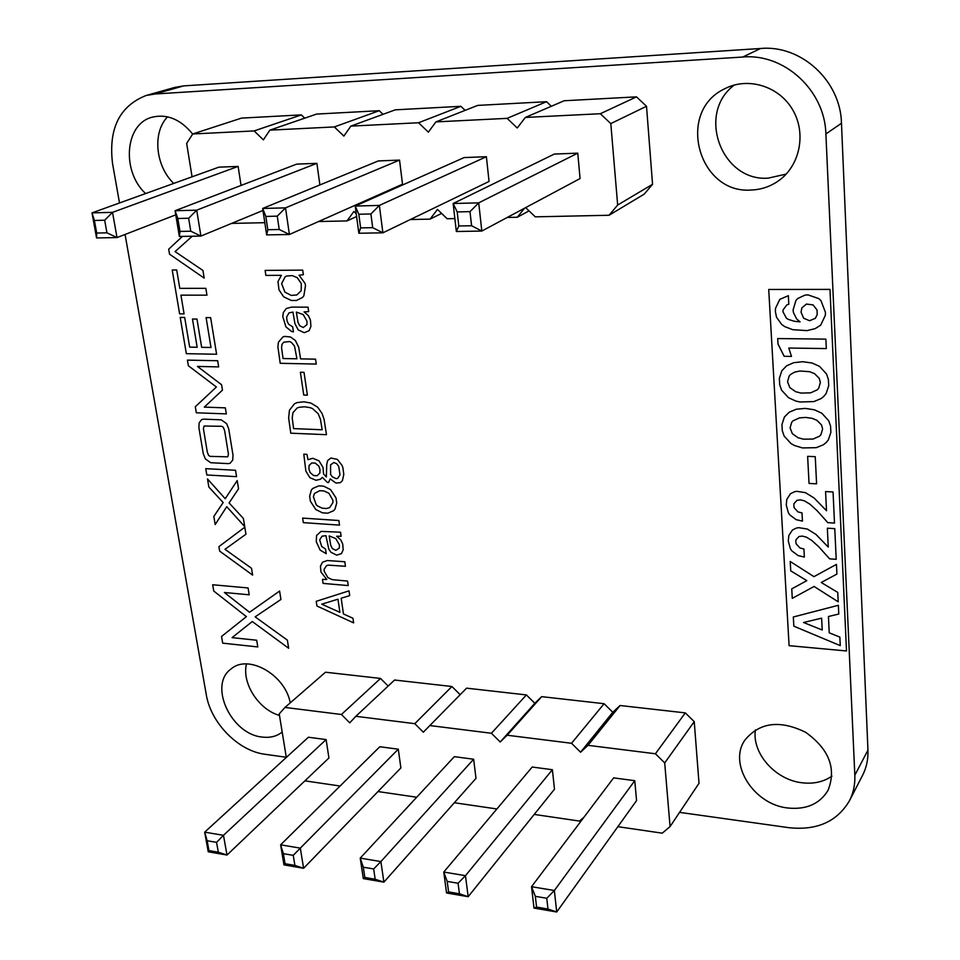 <?xml version="1.0" encoding="UTF-8"?>
<svg xmlns="http://www.w3.org/2000/svg" width="960" height="960" viewBox="0 0 960 960"><rect width="100%" height="100%" fill="white"/><g stroke="black" fill="none" stroke-linecap="round" stroke-linejoin="round"><path stroke-width="1.44" d="M617.856 826.68L662.256 833.172L670.068 826.584L699.012 783.276L694.236 721.644L664.704 762.924L655.416 753.768L588.024 745.332L580.572 752.22L571.548 743.28L507.168 735.228L500.196 741.984L491.424 733.26L429.852 725.556L423.324 732.204L414.804 723.672L355.86 716.304L349.74 722.844L341.436 714.492L284.976 707.436L279.228 713.868L286.308 757.452M694.236 721.644L685.308 712.884L655.416 753.768M670.068 826.584L664.704 762.924M685.308 712.884L620.064 705.516L588.024 745.332M620.064 705.516L612.792 712.272L604.104 703.704L541.668 696.648L534.84 703.296L526.392 694.92L466.572 688.164L460.152 694.692L451.932 686.508L394.584 680.028L355.86 716.304M388.152 686.052L380.532 678.432L325.5 672.216L284.976 707.436M304.896 780.852L340.092 786.012M377.976 791.556L416.712 797.232M454.344 802.74L496.896 808.968M534.228 814.428L579.576 821.076L584.04 817.116M533.988 908.076L531.528 886.704L535.344 896.34L546.768 898.272L554.352 890.508L531.528 886.704L613.644 777.876L634.764 780.684L554.352 890.508L556.716 912L547.968 909.036L536.568 907.068L533.988 908.076L556.716 912L636.564 800.58L634.764 780.684M554.484 789.204L552.384 769.716L465.468 875.676L468.168 896.7L459.432 893.772L458.064 883.248L465.468 875.676L443.76 872.052L446.544 892.968L468.168 896.7L554.484 789.204M458.064 883.248L447.192 881.412L443.76 872.052L532.212 767.028L552.384 769.716M476.004 778.332L473.64 759.228L380.892 861.564L383.892 882.144L375.168 879.252L373.656 868.956L380.892 861.564L360.228 858.12L363.3 878.592L383.892 882.144L476.004 778.332M373.656 868.956L363.312 867.204L360.228 858.12L454.344 756.66L473.64 759.228M328.932 757.956L326.112 739.584L223.476 835.308L226.992 855.036L218.328 852.216L216.552 842.34L223.476 835.308L204.672 832.164L208.248 851.808L226.992 855.036L328.932 757.956M216.552 842.34L207.144 840.756L204.672 832.164L308.4 737.232L326.112 739.584M283.956 864.876L280.62 844.836L379.812 746.736L398.28 749.196L300.324 848.124L303.6 868.272L294.9 865.416L285.048 863.724L283.956 864.876L303.6 868.272L400.884 767.928L398.28 749.196M612.792 712.272L580.572 752.22M604.104 703.704L571.548 743.28M541.668 696.648L507.168 735.228M534.84 703.296L500.196 741.984M526.392 694.92L491.424 733.26M466.572 688.164L429.852 725.556M460.152 694.692L423.324 732.204M451.932 686.508L414.804 723.672M380.532 678.432L341.436 714.492M285.048 863.724L283.38 853.668L280.62 844.836L300.324 848.124L293.244 855.336L294.9 865.416M546.768 898.272L547.968 909.036M535.344 896.34L536.568 907.068M446.544 892.968L448.584 891.9L459.432 893.772M447.192 881.412L448.584 891.9M363.3 878.592L364.848 877.476L375.168 879.252M363.312 867.204L364.848 877.476M208.248 851.808L208.932 850.596L218.328 852.216M207.144 840.756L208.932 850.596M283.38 853.668L293.244 855.336M525.636 207.624L535.284 216.84L609.072 215.256L644.208 194.136L652.56 184.296L646.512 106.272L610.8 123.6L600.336 113.724L525.36 117.444L517.236 127.98L507.108 118.356L435.912 121.896L428.364 132.144L418.56 122.748L350.856 126.12L343.848 136.092L334.344 126.936L269.88 130.14L263.376 139.86L254.148 130.92L192.708 133.98L186.66 143.46L192.072 176.82M646.512 106.272L636.492 96.864L600.336 113.724M652.56 184.296L617.664 205.032L610.8 123.6M636.492 96.864L564.168 100.752L525.36 117.444M551.352 106.26L546.528 101.7L477.672 105.408L435.912 121.896M465.12 110.352L460.872 106.308L395.256 109.836L350.856 126.12M383.016 114.324L379.236 110.7L316.62 114.072L269.88 130.14M304.716 118.164L301.332 114.888L241.536 118.104L192.708 133.98M231.588 223.404L264.816 222.696M318.564 221.532L347.016 220.92L353.904 211.464L356.244 213.732M410.316 219.552L430.056 219.12L437.472 209.424L447.168 218.748L454.872 218.58M507.252 217.452L517.308 217.236L524.532 208.224M609.072 215.256L617.664 205.032M456.348 231.504L453.144 203.508L457.2 211.932L470.004 211.632L478.716 202.848L453.144 203.508L554.292 154.068L577.764 153.156L478.716 202.848L481.812 231.048L471.588 225.744L458.808 225.996L456.348 231.504L481.812 231.048L580.068 178.548L577.764 153.156M489.048 181.452L486.384 156.72L379.368 205.428L382.896 232.812L372.684 227.664L370.896 213.96L379.368 205.428L355.224 206.052L358.836 233.244L382.896 232.812L489.048 181.452M370.896 213.96L358.812 214.248L355.224 206.052L464.088 157.584L486.384 156.72M402.516 184.224L399.54 160.104L285.516 207.864L289.404 234.492L279.228 229.488L277.26 216.156L285.516 207.864L262.68 208.452L266.652 234.9L289.404 234.492L402.516 184.224M277.26 216.156L265.824 216.432L262.68 208.452L378.324 160.932L399.54 160.104M241.044 185.448L238.128 166.416L112.524 212.352L117.024 237.576L106.944 232.836L104.676 220.212L112.524 212.352L92.004 212.88L96.564 237.936L117.024 237.576L175.752 214.848M104.676 220.212L94.404 220.464L92.004 212.88L218.868 167.16L238.128 166.416M179.352 236.46L175.068 210.732L296.688 164.124L316.884 163.332L196.704 210.168L200.904 236.076L190.776 231.204L179.976 231.42L179.352 236.46L200.904 236.076L262.98 210.456M319.884 184.944L316.884 163.332M546.528 101.7L507.108 118.356M529.044 210.888L517.308 217.236M460.872 106.308L418.56 122.748M441.624 213.42L430.056 219.12M379.236 110.7L334.344 126.936M356.616 216.54L347.016 220.92M301.332 114.888L254.148 130.92M179.976 231.42L177.828 218.496L175.068 210.732L196.704 210.168L188.652 218.244L190.776 231.204M470.004 211.632L471.588 225.744M457.2 211.932L458.808 225.996M358.836 233.244L360.624 227.904L372.684 227.664M358.812 214.248L360.624 227.904M266.652 234.9L267.816 229.716L279.228 229.488M265.824 216.432L267.816 229.716M96.564 237.936L96.696 233.04L106.944 232.836M94.404 220.464L96.696 233.04M177.828 218.496L188.652 218.244M762.912 48.36L579.648 60.216M249.216 594.792L248.088 587.952L212.676 584.76L213.756 591.036L246.396 616.644L221.544 636.468L222.684 643.152L257.796 646.932L256.692 640.236L232.056 637.632L252.276 621.528L288.648 648.264L287.364 640.128L255.132 616.86L280.932 599.472L279.6 591.06L249.528 612.276L224.364 592.5L249.216 594.792M341.172 598.224L349.692 595.62L349.008 590.856L316.212 601.332L316.92 606L353.628 622.872L352.956 618.24L343.464 613.968L341.172 598.224M339.9 612.36L321.732 604.176L337.968 599.208L339.9 612.36M803.568 622.5L822.216 630L821.616 618.156L803.568 622.5M811.956 418.284L805.692 417.432L799.488 417.876L793.08 420.792L791.712 422.232L790.08 427.896L792.348 433.692L798.108 437.772L803.484 439.176L813 439.068L819.516 436.188L820.908 434.736L822.624 429.036L821.532 424.968L816.876 420.288L811.956 418.284M809.604 371.688L799.92 371.004L794.604 372.144L790.572 374.472L789.204 375.96L787.56 381.756L789.852 387.624L795.66 391.704L801.072 393.084L810.672 392.844L817.248 389.832L818.652 388.344L820.368 382.512L819.276 378.384L814.572 373.668L809.604 371.688M816.996 309.9L813.06 304.896L806.46 304.068L801.864 307.86L801.06 312.216L803.652 318.252L809.556 320.712L815.352 318.324L817.224 314.556L816.996 309.9M846.504 650.964L829.98 289.392L768.72 289.464L789.096 645.672L846.504 650.964M793.836 626.184L793.32 616.992L838.368 605.28L838.776 614.028L828.444 616.512L829.236 632.82L839.856 637.092L840.264 645.636L793.836 626.184M790.212 561.48L813.972 576.648L836.448 564.372L836.904 574.08L821.244 582.492L837.768 592.428L838.2 601.836L814.092 586.476L792.276 598.344L791.748 588.864L806.844 580.644L790.74 570.864L790.212 561.48M828.264 547.092L827.352 528.192L834.768 528.648L836.208 559.308L829.608 558.852L818.772 546.792L811.764 540.432L806.292 537.096L802.296 536.1L798.948 536.532L795.948 539.784L795.792 541.824L796.176 543.876L799.944 547.968L803.928 548.988L804.36 557.064L798.144 555.6L791.796 550.848L790.368 548.676L788.292 541.08L788.808 535.536L792.432 530.016L796.368 528.084L798.696 527.664L807.36 529.056L815.94 534.408L828.264 547.092M826.512 510.744L825.576 491.568L833.052 491.964L834.504 523.068L827.856 522.672L816.948 510.54L809.892 504.156L804.384 500.832L800.364 499.86L796.992 500.328L793.968 503.664L793.824 505.728L794.208 507.804L797.988 511.92L802.02 512.916L802.452 521.1L796.188 519.684L789.792 514.92L788.364 512.736L786.264 505.056L786.78 499.416L790.428 493.776L794.388 491.772L796.74 491.328L805.452 492.648L814.104 498L826.512 510.744M809.04 483.444L807.636 456.348L815.244 456.672L816.6 483.816L809.04 483.444M796.248 409.236L805.236 408.408L814.38 409.788L821.82 413.22L828.744 420.78L830.58 426.18L830.868 432.432L828.3 439.98L826.104 442.62L823.344 444.792L816.264 447.672L802.5 447.936L794.46 445.512L790.932 443.52L784.128 436.044L782.292 430.704L781.944 424.512L784.38 417.036L789.228 412.2L796.248 409.236M793.764 362.676L802.824 361.716L812.052 363L819.564 366.396L826.536 374.016L828.396 379.5L828.696 385.872L826.104 393.576L823.896 396.3L821.112 398.556L813.972 401.568L800.1 402L795.816 401.064L788.436 397.656L781.56 390.132L779.7 384.708L779.352 378.408L781.812 370.764L786.684 365.772L793.764 362.676M778.032 344.064L777.72 338.556L825.876 339.12L826.32 348.576L788.784 348.048L791.484 356.412L784.152 356.292L778.032 344.064M797.64 298.584L804.888 295.14L808.044 294.888L818.82 298.62L820.932 300.588L825.42 312.252L825.36 315.312L820.692 325.152L815.196 328.632L807.06 330.612L792.744 329.688L784.86 326.664L781.728 324.492L776.544 317.352L775.404 311.748L775.452 308.472L779.796 299.364L788.352 295.68L788.808 304.26L786.936 304.812L783.084 309.852L783 311.88L786.456 318.24L788.28 319.38L794.484 321.312L800.1 321.828L796.644 318.96L793.416 312.468L793.08 309.984L795.936 300.432L797.64 298.584M345.456 566.292L344.808 561.756L327.264 560.52L322.5 562.236L320.448 566.184L320.94 572.004L326.796 579.48L322.488 579.36L323.088 583.404L348.24 585.576L347.592 581.088L332.22 579.648L327.876 577.596L324.228 571.32L324.144 569.256L326.592 565.596L328.344 565.128L345.456 566.292M224.976 549.3L245.952 534.228L244.812 527.196L218.916 546.636L219.672 551.112L252.624 575.1L251.508 568.272L224.976 549.3M341.124 536.292L340.536 532.2L321.048 531.396L316.596 535.476L316.26 541.644L320.124 550.116L326.208 553.692L325.524 549.06L321.672 546.48L319.704 539.844L322.08 536.172L325.908 535.68L328.812 549.132L330.9 552.24L336.684 555.144L341.4 553.632L343.188 549.828L342.744 544.068L340.752 539.856L336.648 536.244L341.124 536.292M330.72 545.268L329.184 535.92L335.784 538.584L339.408 544.872L339.324 548.028L335.796 550.38L332.328 548.544L330.72 545.268M229.092 502.932L238.548 488.772L237.204 480.564L225.216 498.72L207.492 478.956L208.86 487.044L223.152 502.548L213.828 516.456L215.184 524.52L226.752 506.7L244.716 526.62L243.384 518.436L229.092 502.932M339.516 525.132L338.856 520.524L302.628 518.088L303.324 522.636L339.516 525.132M330.564 489.6L323.844 486.276L321.144 485.904L318.492 485.964L312.672 488.508L311.388 490.032L309.648 496.2L310.416 501.288L315.804 509.52L322.464 512.844L327.78 513.192L333.624 510.708L334.944 509.208L336.744 503.04L336 497.904L330.564 489.6M314.52 493.428L319.716 490.692L323.976 490.944L328.908 493.26L332.892 500.256L332.952 502.524L329.652 507.612L326.544 508.5L322.296 508.224L317.424 505.896L316.2 504.732L313.392 496.692L314.52 493.428M307.98 459.684L306.984 454.356L303.792 454.212L305.868 471.132L309.9 477.696L316.032 480.276L320.448 479.256L322.332 477.36L327.396 482.424L328.572 482.484L330.228 478.896L335.928 483.048L340.284 482.7L342.396 480.744L343.788 474.444L342.936 467.904L342.168 465.552L337.356 459.384L330.876 458.016L327.66 460.536L326.724 464.448L326.364 476.976L323.58 473.988L323.016 467.436L319.008 460.836L312.792 458.28L307.98 459.684M330.552 464.868L333.792 462.528L336.588 463.62L338.724 466.416L339.996 474.864L337.596 478.464L336.06 478.644L332.304 476.82L330.636 474.48L330.552 464.868M309.048 465.552L311.772 462.936L315.24 463.104L318.816 466.068L319.992 469.596L319.848 473.052L317.1 475.728L313.632 475.536L310.068 472.512L308.916 469.008L309.048 465.552M236.568 476.652L235.524 470.268L205.752 468.66L206.82 474.972L236.568 476.652M226.656 423.66L221.208 419.832L203.46 419.136L201.672 419.592L199.152 422.772L198.9 427.776L203.28 453.696L205.344 458.904L210.708 462.708L228.348 463.632L230.148 463.212L232.704 460.104L233.004 455.124L228.732 428.964L226.656 423.66M204.096 426.012L221.808 426.3L223.344 427.296L224.628 430.608L228.456 454.284L227.748 456.828L210.096 456.372L208.584 455.388L207.3 452.124L203.412 428.58L204.096 426.012M310.836 403.044L303.876 401.808L297.132 402.6L294.576 403.692L289.44 410.208L288.648 418.08L290.772 433.188L326.46 434.688L324.096 419.412L322.164 413.64L317.7 407.232L310.836 403.044M299.184 407.28L304.608 406.776L310.152 407.652L312.444 408.528L318.108 413.628L320.4 419.088L322.164 429.768L293.604 428.604L292.224 418.044L292.92 412.728L297.12 408L299.184 407.28M218.664 366.9L217.668 360.744L187.428 360.12L188.388 365.772L216.408 387L195.3 406.752L196.32 412.788L226.332 413.892L225.348 407.856L204.3 407.112L222.456 390.132L221.58 384.732L197.448 366.42L218.664 366.9M307.392 395.148L304.032 372.336L300.372 372.252L303.744 395.04L307.392 395.148M295.368 340.5L290.472 336.972L284.712 336.408L282.996 336.876L278.412 342.216L277.896 346.908L280.212 363.3L316.26 364.068L315.552 359.16L300.588 358.872L298.692 347.22L295.368 340.5M283.728 342.192L289.476 341.556L291.24 342.288L294.504 346.032L296.928 358.8L283.044 358.524L281.568 347.748L282 344.376L283.728 342.192M216.6 354.24L210.636 317.64L206.1 317.604L210.996 347.484L201.648 347.328L196.968 319.056L192.468 319.02L197.172 347.256L189.66 347.124L184.68 317.448L180.216 317.412L186.336 353.676L216.6 354.24M308.688 311.616L308.04 307.164L291.732 307.092L286.392 308.436L283.332 312.528L282.792 316.644L285.924 326.868L291.576 331.452L293.424 331.872L292.668 326.82L288.672 324.264L287.112 321.204L286.584 317.112L288.996 312.888L292.956 312.072L294.924 323.652L298.248 329.928L304.26 332.7L309.108 330.684L310.92 326.376L310.428 320.052L308.34 315.576L304.056 311.892L308.688 311.616M297.996 322.272L296.34 312.084L303.18 314.532L306.984 321.192L306.924 324.66L303.288 327.516L299.7 325.752L297.996 322.272M179.796 288.36L176.7 269.976L172.212 270L179.616 313.848L184.08 313.872L180.936 295.152L206.964 295.164L205.848 288.324L179.796 288.36M303.36 274.716L302.7 270.132L265.128 270.396L265.884 275.412L281.4 275.328L277.98 281.556L278.988 289.836L283.632 296.796L291.24 300.456L296.46 300.468L302.472 297.492L303.864 295.8L305.508 285.516L305.064 283.428L299.076 275.208L303.36 274.716M286.596 276.048L292.236 275.592L297.228 277.656L301.284 283.56L301.212 290.712L296.808 294.972L291.192 295.392L284.904 292.128L281.628 283.632L285.18 276.744L286.596 276.048M182.448 236.4L168.696 249.18L169.548 254.196L204.18 278.112L202.932 270.456L175.044 251.592L192.252 236.232M679.572 812.364L788.94 827.688C816.876 830.652 837.06 821.676 849.456 800.76L862.608 775.236C866.508 767.592 868.284 759.228 867.948 750.144L841.476 123.252C840.696 80.892 801.12 44.592 760.56 48.492L183.72 85.884L174.852 87.396L146.064 95.508C119.508 106.044 108.336 128.736 112.548 163.584L119.508 202.968M849.456 800.76C853.416 793.008 855.204 784.488 854.832 775.224L825.888 133.968C824.952 90.492 784.296 53.124 742.776 57.036L155.064 93.984L146.064 95.508M125.064 234.456L206.292 694.68C210.816 723.012 238.332 751.032 265.044 754.284L286.272 757.26M787.764 807.996C806.256 809.868 819.684 803.988 828.048 790.356C836.592 768.528 829.128 749.184 805.68 732.324C779.928 719.724 759.696 722.28 744.972 739.992C727.932 763.8 753.66 804.516 787.764 807.996M290.244 702.852C285.156 674.556 247.968 653.688 230.928 669.072C208.284 685.068 231.192 734.376 262.176 737.052C270.048 738.036 276.708 736.38 282.18 732.072M751.032 190.032C761.04 189.708 770.172 186.648 778.464 180.864C799.824 165.96 806.664 133.572 792.732 109.884C779.064 86.052 747.816 76.608 724.704 88.776C675.9 111.492 698.244 194.124 751.032 190.032M192.66 134.04C180.516 119.232 166.956 113.64 151.992 117.24C124.776 124.14 121.404 171.312 145.608 193.572M755.424 729.9C751.716 753.156 775.32 779.94 802.128 782.784C813.6 784.128 823.548 781.908 831.96 776.112M246.48 663.936C241.608 683.1 258.672 709.656 279.48 715.428M734.256 85.044C696.18 113.484 721.608 181.788 768.18 178.14L786.18 174.096M167.568 116.82C152.16 132.54 155.532 166.224 173.748 183.42M155.064 93.984L183.72 85.884M742.776 57.036L760.56 48.492M825.888 133.968L841.476 123.252M854.832 775.224L867.948 750.144"/></g></svg>
